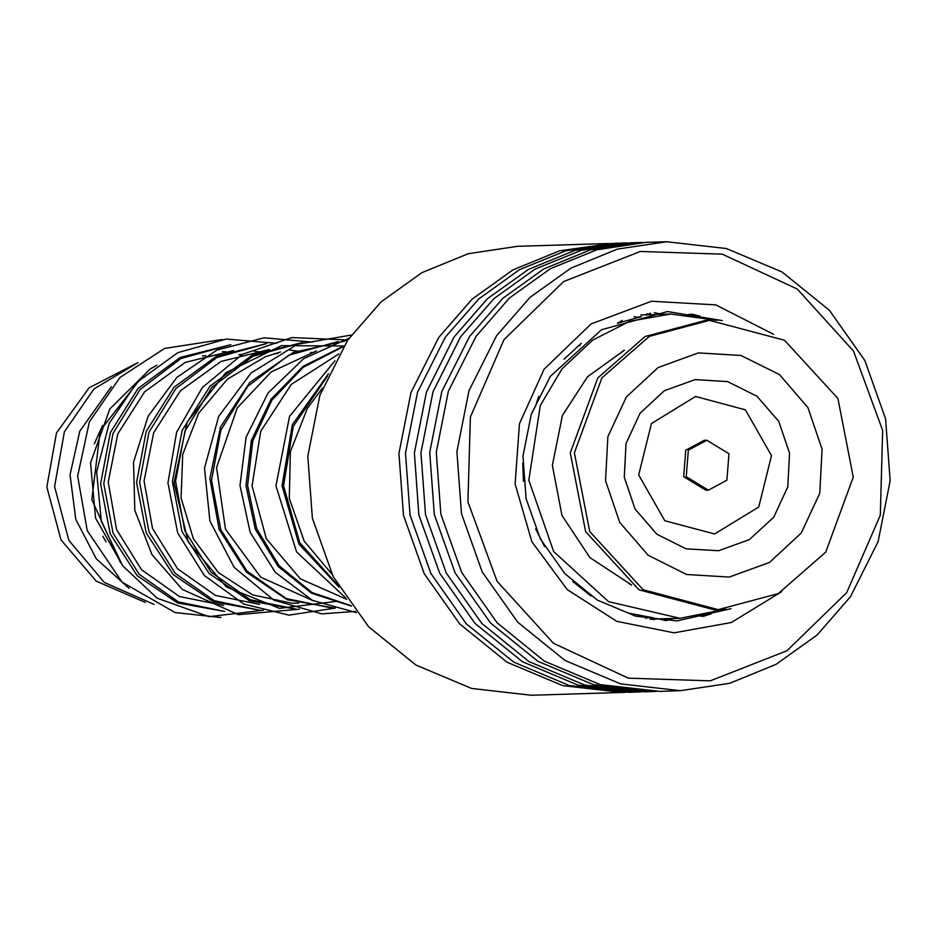 <?xml version="1.0" encoding="UTF-8"?>
<svg xmlns="http://www.w3.org/2000/svg" width="937" height="937" viewBox="0 0 937 937"><rect width="100%" height="100%" fill="white"/><g stroke="black" fill="none" stroke-linecap="round" stroke-linejoin="round"><path stroke-width="1.41" d="M145.258 602.327L96.242 581.163L61.069 539.946L46.85 487.006L56.443 433.023L89.097 387.824L137.926 362.678L93.934 388.972L64.36 431.711L54.569 486.561L68.858 540.391L104.394 582.439L154.055 604.306M120.428 562.598L91.849 499.597L100.282 430.61L140.234 379.169M202.544 355.896L205.964 355.697M94.309 443.845L102.578 425.445M129.037 588.272L96.324 558.815L75.756 519.321L69.982 474.883L79.75 431.243L111.409 386.594M106.139 541.844L102.719 536.187M726.936 480.189L729.045 453.707L706.885 440.226L688.355 450.158L686.247 476.64L708.407 490.121L726.936 480.189M706.885 440.226L704.319 440.308L685.79 450.228L683.682 476.71L705.842 490.192L708.407 490.121M709.379 320.313L705.268 320.442L645.183 336.547L597.818 377.998L570.293 452.922L585.59 531.595L638.999 589.841L714.135 609.788L718.234 609.659L778.319 593.554L825.684 552.104L853.209 477.167L837.924 398.506L784.503 340.248L709.379 320.313L649.294 336.418L601.929 377.869L574.393 452.805L589.689 531.466L643.11 589.724L718.234 609.659M626.349 396.89L607.89 436.654L605.56 480.728L619.697 522.401L648.181 555.336L686.645 574.522L729.244 577.028L769.488 562.481L801.264 533.083L819.723 493.319L822.054 449.245L807.905 407.572L779.432 374.624L740.968 355.451L698.37 352.944L658.114 367.491L626.349 396.89M646.542 314.867L670.669 314L629.828 321.309L592.606 340.108L561.942 368.92L540.298 405.452L528.866 480.212L553.662 551.495L608.57 601.671L679.981 618.326L725.941 609.202M679.981 618.326L658.418 618.935M564.086 359.199L581.291 343.27M621.711 320.817L617.331 323.242L641.494 316.636L636.703 317.163M648.591 617.612L653.335 617.788L628.727 613.126L633.201 615.105M591.142 596.073L572.683 581.479M544.62 546.599L535.613 528.819M523.455 481.278L522.741 463.101M531.174 414.669L535.741 405.592L538.705 396.363M624.44 350.192L587.558 376.815L562.434 415.407L552.326 465.361L562.024 515.444L589.947 557.597L631.62 585.039M640.779 314.937L646.764 314.738M717.098 320.29L670.669 314M658.488 618.982L650.079 619.216M608.722 243.503L517.599 246.29L468.277 253.728L421.919 272.62L380.972 301.96L347.592 340.213L319.892 395.297L307.84 456.155L312.384 518.126L333.162 576.478L368.592 626.736L415.958 665.059L471.627 688.508L531.338 695.277L622.461 692.49L562.75 685.708L507.081 662.272L459.716 623.948L424.285 573.69L403.507 515.338L398.963 453.367L411.015 392.509L438.715 337.425L472.096 299.172L513.043 269.821L559.401 250.94L612.013 243.421M503.954 339.662L470.351 417.047L467.95 501.916L497.125 581.338L553.427 643.215L628.282 678.154L710.305 680.812L786.998 650.793L846.697 592.664L880.3 515.28L882.701 430.411L853.525 351L797.223 289.111L722.357 254.173L640.346 251.514L563.641 281.533L503.954 339.662M850.398 596.787L817.029 635.04L776.082 664.38L729.724 683.272L680.403 690.71L620.681 683.94L565.011 660.491L517.657 622.18L482.227 571.921L461.449 513.57L456.905 451.587L468.945 390.729L496.657 335.657L530.026 297.404L570.973 268.052L617.331 249.16L666.652 241.723L726.374 248.492L782.044 271.941L829.397 310.264L864.828 360.522L885.606 418.874L890.15 480.845L878.11 541.703L850.398 596.787M781.423 591.833L731.387 622.566L674.019 632.85L616.827 621.36L567.283 589.584L531.853 541.68L515.174 483.902L519.426 423.817L544.046 369.26L591.048 323.909L651.496 301.245L715.739 304.888L773.529 334.24M722.169 320.524L667.507 311.611L601.601 329.742L550.394 376.311L531.314 414.259L523.01 456.178L526.149 498.871L540.462 539.068L564.859 573.69L597.49 600.09L635.836 616.241L676.982 620.915L730.989 608.663M625.752 692.361L622.461 692.49M641.142 691.893L629.043 692.291L569.333 685.509L513.663 662.072L466.298 623.749L430.868 573.491L410.09 515.139L405.545 453.157L417.597 392.298L445.298 337.226L478.678 298.973L519.625 269.622L565.983 250.729L615.304 243.292L627.403 242.952M637.851 692.021L578.141 685.24L522.471 661.803L475.106 623.48L439.687 573.221L418.898 514.87L414.365 452.887L426.405 392.029L454.105 336.957L487.486 298.704L528.433 269.352L574.791 250.46L624.112 243.023M656.532 691.412L644.433 691.811L584.723 685.041L529.054 661.592L481.688 623.281L446.27 573.022L425.48 514.671L420.947 452.688L432.988 391.83L460.688 336.758L494.068 298.505L535.015 269.153L581.373 250.261L630.695 242.824L642.794 242.484M653.253 691.541L593.531 684.771L537.861 661.323L490.496 623.011L455.077 572.753L434.299 514.401L429.755 452.419L441.795 391.561L469.507 336.488L502.876 298.235L543.823 268.884L590.181 249.992L639.502 242.554M680.403 690.71L659.835 691.342L600.113 684.572L544.444 661.124L497.078 622.8L461.66 572.542L440.882 514.19L436.337 452.22L448.378 391.361L476.09 336.289L509.459 298.025L550.406 268.685L596.764 249.792L646.085 242.355L666.652 241.723M335.95 601.39L279.519 608.289L226.309 586.937L188.243 541.902L174.013 482.766L187.213 422.118L225.618 372.903L281.58 345.601L343.738 346.011L302.944 366.472L270.98 399.244L251.315 440.531L245.986 485.6L255.379 529.276L278.207 566.569L311.599 593.191L351.504 606.098L311.599 593.191L278.207 566.569L255.379 529.276L245.986 485.6L251.315 440.531L270.98 399.244L302.944 366.472L343.762 345.976L281.58 345.601L225.618 372.903L187.213 422.118L174.013 482.766L188.243 541.902L226.309 586.937L279.519 608.289L335.95 601.39M334.825 608.066L287.155 599.703L246.384 572.109L219.129 529.522L209.935 478.491L220.558 426.874L249.722 382.589L293.281 352.464L344.875 341.115L293.281 352.464L249.722 382.589L220.558 426.874L209.935 478.491L219.129 529.522L246.384 572.109L287.155 599.703L334.825 608.066M338.995 587.03L298.891 544.046L281.978 485.776L292.403 424.672L328.524 373.734L292.403 424.672L281.978 485.776L298.891 544.046L338.995 587.03M622.789 350.977L624.183 350.391M631.362 584.852L629.933 584.348M640.112 413.194L626.01 443.552L624.229 477.214L635.04 509.037L656.778 534.195L686.153 548.848L718.691 550.757L749.424 539.642L773.681 517.201L787.783 486.842L789.563 453.18L778.752 421.357L757.014 396.199L727.639 381.546L695.113 379.637L664.368 390.752L640.112 413.194M651.426 423.477L638.671 474.907L664.813 520.691L714.556 533.996L758.747 507.034L771.502 455.593L745.348 409.82L695.617 396.515L651.426 423.477M224.54 611.451L177.561 602.936L137.329 575.728L110.215 533.879L100.599 483.679L110.273 432.613L138.126 388.34L180.291 357.477L230.807 344.652M260.416 610.338L213.437 601.812L173.216 574.604L146.113 532.755L136.521 482.543L146.207 431.488L174.059 387.227L216.224 356.376L266.74 343.551M296.35 609.249L249.371 600.734L209.15 573.514L182.036 531.666L172.443 481.454L182.129 430.388L209.97 386.114L252.158 355.264L302.674 342.45M224.388 611.404L178.405 601.87L139.285 574.404L113.026 532.989L103.738 483.586L113.072 433.362L140.023 389.581L180.982 358.566L230.338 344.804M260.263 610.303L214.28 600.758L175.184 573.28L148.924 531.853L139.648 482.45L149.006 432.238L175.969 388.457L216.927 357.454L266.284 343.703M296.221 609.202L250.226 599.668L211.118 572.202L184.858 530.775L175.57 481.372L184.917 431.149L211.867 387.356L252.838 356.353L302.206 342.602M332.131 608.101L286.148 598.567L247.028 571.101L220.769 529.674L211.481 480.271L220.839 430.048L247.79 386.267L288.748 355.264L338.116 341.501M351.293 605.806L311.974 592.489L279.167 565.831L256.785 528.808L247.555 485.577L252.732 440.987L271.953 400.04L303.283 367.327L343.399 346.538M337.941 585.238L299.699 542.617L283.548 485.823L293.281 426.312L327.446 376.1M313.743 352.394L310.627 352.488M277.809 353.495L274.693 353.589M241.887 354.596L238.806 354.69M699.845 316.12L691.846 314.094L688.496 314.574M622.203 320.349L620.095 322.715M638.156 317.702L634.044 316.589M580.062 345.636L578.363 345.624M588.003 593.906L589.771 593.777M631.561 613.466L634.009 615.75M645.687 618.455L649.856 617.026M700.771 616.148L703.464 616.312L711.206 613.864M650.536 313.134L646.073 315.183M661.37 314.293L654.401 312.607M658.079 618.748L665.856 620.657L673.094 618.537M647.842 314.153L646.753 313.743M653.593 619.732L654.776 619.088M223.674 605.466L179.377 596.482L141.487 569.731L116.528 529.534L108.177 481.993L117.804 433.796L144.614 391.783L185.35 362.42L233.524 350.543M253.997 351.141L261.915 352.253M259.572 604.353L215.498 595.475L177.526 568.747L152.473 528.503L144.087 480.915L153.691 432.753L180.431 390.799L221.062 361.413L269.434 349.442M289.92 350.04L297.849 351.152M298.692 603.182L291.735 603.229L252.685 594.913L218.262 572.495L193.385 538.787L181.04 497.887L182.762 454.398L198.703 413.194L227.433 379.18L265.347 356.763L280.526 351.996M313.38 600.828L260.744 577.145L225.419 529.124L216.529 467.551L237.284 407.794L271.285 371.884L316.46 350.895M346.713 599.293L300.262 578.855L266.331 538.763L252.006 485.952L260.767 431.207L291.243 384.357L338.866 353.94M332.248 574.674L304.15 541.153L289.322 498.343L290.388 451.739L307.324 408.45L322.457 388.176M241.547 354.608L240.188 354.28M226.672 351.961L222.467 351.562M156.959 365.149L150.096 369.061L109.805 408.872L90.538 462.937L95.562 518.161L122.712 565.831M222.128 339.522L164.596 348.482L119.901 377.506L89.39 421.896L77.619 476.101L87.258 530.682L122.021 582.17L175.137 612.529L220.909 617.436M263.391 610.245L208.998 616.675L157.065 598.157L122.606 565.667L101.266 521.37L96.663 471.779L109.207 423.407L137.317 382.085L177.843 352.71L226.274 339.065L276.696 343.247M299.313 609.155L238.303 614.637L182.246 589.361L151.981 554.739L134.834 510.314L133.522 462.164L148.116 416.11L176.917 377.318L216.951 350.11L264.011 337.8L312.607 342.146M335.235 608.054L288.901 615.117L243.714 604.06L204.407 575.517L177.69 532.966L168.016 482.895L176.601 432.191L202.369 387.391L242.425 354.291L291.875 337.613L343.481 339.791L347.252 340.705M355.533 611.439L321.906 613.852L273.885 600.125L234.168 567.342L209.853 520.949L204.442 468.137L218.719 416.379L251.104 372.903L297.579 344.254L351.188 335.141M356.493 612.657L312.525 600.418L275.349 572.366L250.167 532.368L239.989 485.471L246.056 437.192L268.005 393.083L303.74 358.59L348.915 338.316M345.847 597.993L296.56 551.834L275.982 485.858L289.486 416.403L335.013 360.768"/></g></svg>
